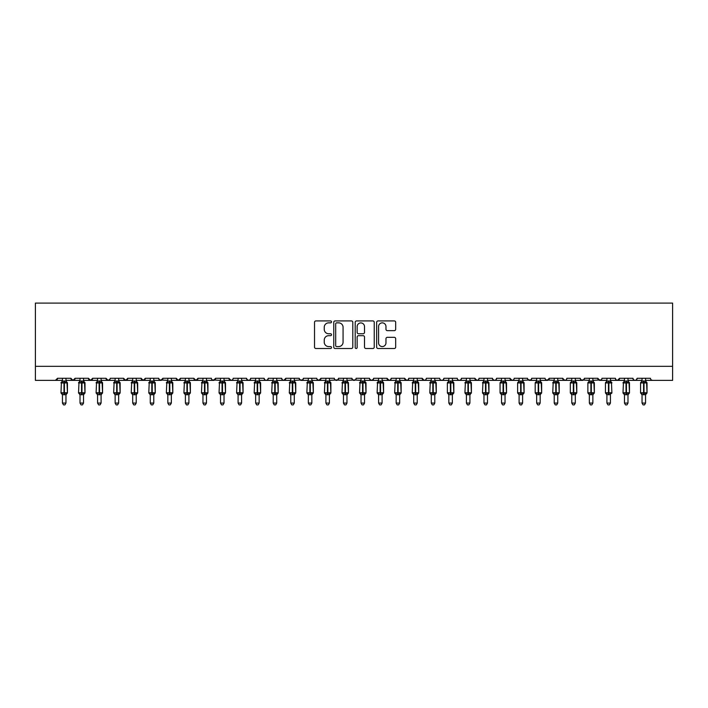 <?xml version="1.0" encoding="UTF-8"?>
<svg xmlns="http://www.w3.org/2000/svg" width="708" height="708" viewBox="0 0 708 708"><rect width="100%" height="100%" fill="white"/><g stroke="black" fill="none" stroke-linecap="round" stroke-linejoin="round"><path stroke-width="1.06" d="M331.521 321.892A0.965 0.965 0 0 0 330.556 320.928L315.901 320.928A1.381 1.381 0 0 0 314.52 322.299L314.52 347.124A1.381 1.381 0 0 0 315.901 348.504L330.556 348.504A0.965 0.965 0 0 0 331.521 347.539A0.965 0.965 0 0 0 330.556 346.575L328.654 346.575A4.416 4.416 0 0 1 324.246 342.159L324.246 340.097A4.416 4.416 0 0 1 328.654 335.68L330.556 335.68A0.965 0.965 0 0 0 331.521 334.716A0.965 0.965 0 0 0 330.556 333.751L328.654 333.751A4.416 4.416 0 0 1 324.246 329.335L324.246 327.264A4.416 4.416 0 0 1 328.654 322.857L330.556 322.857A0.965 0.965 0 0 0 331.521 321.892M394.303 330.645A1.381 1.381 0 0 0 395.684 329.264L395.684 322.299A1.381 1.381 0 0 0 394.303 320.928L378.028 320.928A1.381 1.381 0 0 0 376.656 322.299L376.656 347.124A1.381 1.381 0 0 0 378.028 348.504L394.303 348.504A1.381 1.381 0 0 0 395.684 347.124L395.684 338.716A1.381 1.381 0 0 0 394.303 337.335L387.338 337.335A1.381 1.381 0 0 0 385.966 338.716L385.966 342.884A3.69 3.69 0 0 1 382.276 346.575A3.69 3.69 0 0 1 378.585 342.884L378.585 326.547A3.69 3.69 0 0 1 382.276 322.857A3.69 3.69 0 0 1 385.966 326.547L385.966 329.264A1.381 1.381 0 0 0 387.338 330.645L394.303 330.645M35.4 366.328L672.6 366.328L672.6 303.104L35.4 303.104L35.4 380.382L55.419 380.382L57.534 378.276L70.88 378.276L71.65 379.904M352.796 322.299A1.381 1.381 0 0 0 351.416 320.928L335.141 320.928A1.381 1.381 0 0 0 333.76 322.299L333.76 347.124A1.381 1.381 0 0 0 335.141 348.504L351.416 348.504A1.381 1.381 0 0 0 352.796 347.124L352.796 322.299M356.584 320.928L372.859 320.928A1.381 1.381 0 0 1 374.24 322.299L374.24 347.124A1.381 1.381 0 0 1 372.859 348.504L365.894 348.504A1.381 1.381 0 0 1 364.514 347.124L364.514 337.061A1.381 1.381 0 0 0 363.133 335.68L358.514 335.68A1.381 1.381 0 0 0 357.142 337.061L357.142 347.539A0.965 0.965 0 0 1 356.168 348.504A0.965 0.965 0 0 1 355.204 347.539L355.204 322.299A1.381 1.381 0 0 1 356.584 320.928M65.959 380.382L72.986 380.382L70.88 378.276A2.106 2.106 0 0 0 72.986 380.382A2.106 2.106 0 0 0 75.092 378.276L88.438 378.276A2.106 2.106 0 0 0 90.553 380.382A2.106 2.106 0 0 0 92.66 378.276L106.005 378.276A2.106 2.106 0 0 0 108.112 380.382A2.106 2.106 0 0 0 110.218 378.276L123.573 378.276A2.106 2.106 0 0 0 125.679 380.382A2.106 2.106 0 0 0 127.785 378.276L141.131 378.276A2.106 2.106 0 0 0 143.237 380.382A2.106 2.106 0 0 0 145.344 378.276L158.698 378.276A2.106 2.106 0 0 0 160.804 380.382A2.106 2.106 0 0 0 162.911 378.276L176.257 378.276A2.106 2.106 0 0 0 178.363 380.382A2.106 2.106 0 0 0 180.478 378.276L193.824 378.276A2.106 2.106 0 0 0 195.93 380.382A2.106 2.106 0 0 0 198.036 378.276L211.382 378.276A2.106 2.106 0 0 0 213.489 380.382A2.106 2.106 0 0 0 215.604 378.276L228.95 378.276A2.106 2.106 0 0 0 231.056 380.382A2.106 2.106 0 0 0 233.162 378.276L246.508 378.276A2.106 2.106 0 0 0 248.623 380.382A2.106 2.106 0 0 0 250.729 378.276L264.075 378.276A2.106 2.106 0 0 0 266.181 380.382A2.106 2.106 0 0 0 268.288 378.276L281.642 378.276A2.106 2.106 0 0 0 283.749 380.382A2.106 2.106 0 0 0 285.855 378.276L299.201 378.276A2.106 2.106 0 0 0 301.307 380.382A2.106 2.106 0 0 0 303.413 378.276L316.768 378.276A2.106 2.106 0 0 0 318.874 380.382A2.106 2.106 0 0 0 320.981 378.276L334.326 378.276A2.106 2.106 0 0 0 336.433 380.382A2.106 2.106 0 0 0 338.548 378.276L351.894 378.276A2.106 2.106 0 0 0 354 380.382A2.106 2.106 0 0 0 356.106 378.276L369.452 378.276A2.106 2.106 0 0 0 371.567 380.382A2.106 2.106 0 0 0 373.674 378.276L387.019 378.276A2.106 2.106 0 0 0 389.126 380.382A2.106 2.106 0 0 0 391.232 378.276L404.587 378.276A2.106 2.106 0 0 0 406.693 380.382A2.106 2.106 0 0 0 408.799 378.276L422.145 378.276A2.106 2.106 0 0 0 424.251 380.382A2.106 2.106 0 0 0 426.358 378.276L439.712 378.276A2.106 2.106 0 0 0 441.819 380.382A2.106 2.106 0 0 0 443.925 378.276L457.271 378.276A2.106 2.106 0 0 0 459.377 380.382A2.106 2.106 0 0 0 461.492 378.276L474.838 378.276A2.106 2.106 0 0 0 476.944 380.382A2.106 2.106 0 0 0 479.05 378.276L492.396 378.276A2.106 2.106 0 0 0 494.511 380.382A2.106 2.106 0 0 0 496.618 378.276L509.964 378.276A2.106 2.106 0 0 0 512.07 380.382A2.106 2.106 0 0 0 514.176 378.276L527.522 378.276A2.106 2.106 0 0 0 529.637 380.382A2.106 2.106 0 0 0 531.743 378.276L545.089 378.276A2.106 2.106 0 0 0 547.195 380.382A2.106 2.106 0 0 0 549.302 378.276L562.656 378.276A2.106 2.106 0 0 0 564.763 380.382A2.106 2.106 0 0 0 566.869 378.276L580.215 378.276A2.106 2.106 0 0 0 582.321 380.382A2.106 2.106 0 0 0 584.427 378.276L597.782 378.276A2.106 2.106 0 0 0 599.888 380.382A2.106 2.106 0 0 0 601.995 378.276L615.341 378.276A2.106 2.106 0 0 0 617.447 380.382A2.106 2.106 0 0 0 619.562 378.276L632.908 378.276A2.106 2.106 0 0 0 635.014 380.382A2.106 2.106 0 0 0 637.12 378.276L650.466 378.276A2.106 2.106 0 0 0 652.581 380.382L651.218 379.886M637.12 378.276L636.35 379.904L635.014 380.382L633.66 379.886L632.908 378.276M615.341 378.276L616.11 379.904L617.447 380.382L619.562 378.276M601.995 378.276L601.605 379.497M584.427 378.276L583.658 379.904M580.215 378.276L580.985 379.904M566.869 378.276L566.48 379.497M557.736 380.382L564.763 380.382L562.656 378.276L563.426 379.904M540.169 380.382L547.195 380.382L549.302 378.276L548.532 379.904M531.743 378.276L530.973 379.904M505.043 380.382L512.07 380.382L509.964 378.276L510.734 379.904M496.618 378.276L495.848 379.904L494.511 380.382L492.626 379.223M492.396 378.276L493.166 379.904M479.05 378.276L478.661 379.497M469.917 380.382L476.944 380.382L474.838 378.276L475.608 379.904M461.492 378.276L460.713 379.904L459.377 380.382L458.023 379.886M443.925 378.276L443.155 379.904L441.819 380.382L440.456 379.886M426.358 378.276L425.968 379.497M417.224 380.382L424.251 380.382L422.145 378.276L422.915 379.904M408.799 378.276L408.029 379.904L406.693 380.382L404.587 378.276L405.357 379.904M391.232 378.276L390.462 379.904L389.126 380.382L387.019 378.276L387.409 379.497M373.674 378.276L372.904 379.904M369.452 378.276L370.222 379.904M351.894 378.276L352.664 379.904M338.548 378.276L337.778 379.904M311.847 380.382L318.874 380.382L320.981 378.276L320.211 379.904M303.413 378.276L302.643 379.904M299.201 378.276L299.971 379.904M281.642 378.276L282.412 379.904L283.749 380.382L285.855 378.276M268.288 378.276L267.518 379.904L266.181 380.382L264.827 379.886L264.075 378.276M250.729 378.276L249.959 379.904L248.623 380.382L246.738 379.223M246.508 378.276L247.287 379.904M224.029 380.382L231.056 380.382L228.95 378.276L229.719 379.904M206.471 380.382L213.489 380.382L215.604 378.276L214.834 379.904M188.903 380.382L195.93 380.382L198.036 378.276L197.267 379.904M171.345 380.382L178.363 380.382L180.478 378.276L179.699 379.904M153.778 380.382L160.804 380.382L162.911 378.276L162.141 379.904M158.698 378.276L159.468 379.904M136.21 380.382L143.237 380.382L145.344 378.276L144.574 379.904M150.264 380.382L143.237 380.382L141.131 378.276L141.901 379.904M118.652 380.382L125.679 380.382L127.785 378.276L127.015 379.904M132.697 380.382L125.679 380.382L123.573 378.276L124.343 379.904M101.085 380.382L108.112 380.382L106.005 378.276L106.775 379.904M80.013 380.382L72.986 380.382L75.092 378.276L74.322 379.904M672.6 366.328L672.6 380.382L645.554 380.382M55.419 380.382L57.534 378.276A2.106 2.106 0 0 1 55.419 380.382L62.446 380.382M83.526 380.382L90.553 380.382L92.66 378.276M97.571 380.382L90.553 380.382L88.438 378.276M115.138 380.382L108.112 380.382L109.988 379.223M167.831 380.382L159.442 379.886M185.39 380.382L178.363 380.382L176.257 378.276M202.957 380.382L195.93 380.382L193.824 378.276M220.515 380.382L212.135 379.886M238.083 380.382L231.056 380.382L232.41 379.886M294.28 380.382L302.67 379.886M308.334 380.382L301.307 380.382L299.431 379.223M325.901 380.382L318.874 380.382L316.989 379.223M329.415 380.382L337.796 379.886M343.46 380.382L335.079 379.886M346.973 380.382L355.354 379.886M361.027 380.382L352.646 379.886M364.54 380.382L371.567 380.382L373.443 379.223M378.585 380.382L371.567 380.382L369.682 379.223M431.278 380.382L424.251 380.382L425.614 379.886M483.971 380.382L476.944 380.382L478.298 379.886M519.097 380.382L512.07 380.382L513.424 379.886M522.61 380.382L530.991 379.886M536.655 380.382L529.637 380.382L527.752 379.223M554.222 380.382L545.841 379.886M571.79 380.382L564.763 380.382L566.117 379.886M575.303 380.382L582.321 380.382L584.206 379.223M589.348 380.382L580.967 379.886M592.861 380.382L601.242 379.886M606.915 380.382L599.888 380.382L597.782 378.276M336.654 322.857A0.965 0.965 0 0 0 335.689 323.821L335.689 345.61A0.965 0.965 0 0 0 336.654 346.575L338.654 346.575A4.416 4.416 0 0 0 343.07 342.159L343.07 327.264A4.416 4.416 0 0 0 338.654 322.857L336.654 322.857M364.514 326.609A3.69 3.69 0 0 0 360.823 322.928A3.69 3.69 0 0 0 357.142 326.609L357.142 332.371A1.381 1.381 0 0 0 358.514 333.751L363.133 333.751A1.381 1.381 0 0 0 364.514 332.371L364.514 326.609M62.446 394.887L60.977 392.781L67.437 392.781L66.977 382.285A0.699 0.699 0 0 1 67.437 382.948L60.977 382.948A0.699 0.699 0 0 1 61.437 382.285L60.977 392.781A0.699 0.699 0 0 0 61.437 393.436L61.941 392.913L66.773 393.374A1.549 1.478 0 0 0 65.959 394.666L62.446 394.666A1.549 1.478 0 0 0 61.64 393.374M67.437 392.781A0.699 0.699 0 0 1 66.977 393.436L65.959 394.887L67.437 392.781L67.437 382.948M62.446 381.054L62.446 381.054A1.549 1.478 180 0 1 61.64 382.355L61.941 382.807L61.64 382.355M65.959 381.054L65.959 381.054A1.549 1.478 180 0 0 66.773 382.355L61.941 382.807L62.446 381.134L65.959 381.054M65.959 394.657L65.959 403.073L62.446 403.073L62.446 394.657M65.959 378.276L65.959 381.063M62.446 378.276L62.446 381.134M65.959 381.134L66.472 382.807M61.941 392.913L62.446 394.595M66.472 392.913L65.959 394.595M65.959 403.073L64.906 404.896L63.499 404.896L62.446 403.073M80.013 394.887L78.535 392.781L84.995 392.781L84.535 382.285A0.699 0.699 0 0 1 84.995 382.948L78.535 382.948A0.699 0.699 0 0 1 78.995 382.285L78.535 392.781A0.699 0.699 0 0 0 78.995 393.436L79.5 392.913L84.332 393.374A1.549 1.478 0 0 0 83.526 394.666L80.013 394.666A1.549 1.478 0 0 0 79.199 393.374M84.995 392.781A0.699 0.699 0 0 1 84.535 393.436L83.526 394.887L84.995 392.781L84.995 382.948M80.013 381.054L80.013 381.054A1.549 1.478 180 0 1 79.199 382.355L79.5 382.807L79.199 382.355M83.526 381.054L83.526 381.054A1.549 1.478 180 0 0 84.332 382.355L79.5 382.807L80.013 381.134L83.526 381.054M97.571 394.887L96.102 392.781L102.563 392.781L102.102 382.285A0.699 0.699 0 0 1 102.563 382.948L96.102 382.948A0.699 0.699 0 0 1 96.562 382.285L96.102 392.781A0.699 0.699 0 0 0 96.562 393.436L97.067 392.913L101.899 393.374A1.549 1.478 0 0 0 101.085 394.666L97.571 394.666A1.549 1.478 0 0 0 96.766 393.374M102.563 392.781A0.699 0.699 0 0 1 102.102 393.436L101.085 394.887L102.563 392.781L102.563 382.948M97.571 381.054L97.571 381.054A1.549 1.478 180 0 1 96.766 382.355L97.067 382.807L96.766 382.355M101.085 381.054L101.085 381.054A1.549 1.478 180 0 0 101.899 382.355L97.067 382.807L97.571 381.134L101.085 381.054M115.138 394.887L113.661 392.781L120.13 392.781L119.661 382.285A0.699 0.699 0 0 1 120.13 382.948L113.661 382.948A0.699 0.699 0 0 1 114.121 382.285L113.661 392.781A0.699 0.699 0 0 0 114.121 393.436L114.625 392.913L119.466 393.374A1.549 1.478 0 0 0 118.652 394.666L115.138 394.666A1.549 1.478 0 0 0 114.324 393.374M120.13 392.781A0.699 0.699 0 0 1 119.661 393.436L118.652 394.887L120.13 392.781L120.13 382.948M115.138 381.054L115.138 381.054A1.549 1.478 180 0 1 114.324 382.355L114.625 382.807L114.324 382.355M118.652 381.054L118.652 381.054A1.549 1.478 180 0 0 119.466 382.355L114.625 382.807L115.138 381.134L118.652 381.054M132.697 394.887L131.228 392.781L137.688 392.781L137.228 382.285A0.699 0.699 0 0 1 137.688 382.948L131.228 382.948A0.699 0.699 0 0 1 131.688 382.285L131.228 392.781A0.699 0.699 0 0 0 131.688 393.436L132.192 392.913L137.025 393.374A1.549 1.478 0 0 0 136.21 394.666L132.697 394.666A1.549 1.478 0 0 0 131.892 393.374M137.688 392.781A0.699 0.699 0 0 1 137.228 393.436L136.21 394.887L137.688 392.781L137.688 382.948M132.697 381.054L132.697 381.054A1.549 1.478 180 0 1 131.892 382.355L132.192 382.807L131.892 382.355M136.21 381.054L136.21 381.054A1.549 1.478 180 0 0 137.025 382.355L132.192 382.807L132.697 381.134L136.21 381.054M83.526 394.657L83.526 403.073L80.013 403.073L80.013 394.657M83.526 378.276L83.526 381.063M80.013 378.276L80.013 381.134M83.526 381.134L84.031 382.807M79.5 392.913L80.013 394.595M84.031 392.913L83.526 394.595M83.526 403.073L82.473 404.896L81.066 404.896L80.013 403.073M101.085 394.657L101.085 403.073L97.571 403.073L97.571 394.657M101.085 378.276L101.085 381.063M97.571 378.276L97.571 381.134M101.085 381.134L101.598 382.807M97.067 392.913L97.571 394.595M101.598 392.913L101.085 394.595M101.085 403.073L100.032 404.896L98.633 404.896L97.571 403.073M118.652 394.657L118.652 403.073L115.138 403.073L115.138 394.657M118.652 378.276L118.652 381.063M115.138 378.276L115.138 381.134M118.652 381.134L119.156 382.807M114.625 392.913L115.138 394.595M119.156 392.913L118.652 394.595M118.652 403.073L117.599 404.896L116.192 404.896L115.138 403.073M136.21 394.657L136.21 403.073L132.697 403.073L132.697 394.657M136.21 378.276L136.21 381.063M132.697 378.276L132.697 381.134M136.219 381.134L136.724 382.807M132.192 392.913L132.697 394.595L132.192 392.913M136.724 392.913L136.219 394.595M136.21 403.073L135.157 404.896L133.759 404.896L132.697 403.073M150.264 394.887L148.786 392.781L155.256 392.781L154.795 382.285A0.699 0.699 0 0 1 155.256 382.948L148.786 382.948A0.699 0.699 0 0 1 149.246 382.285L148.786 392.781A0.699 0.699 0 0 0 149.246 393.436L149.751 392.913L154.592 393.374A1.549 1.478 0 0 0 153.778 394.666L150.264 394.666A1.549 1.478 0 0 0 149.45 393.374M155.256 392.781A0.699 0.699 0 0 1 154.795 393.436L153.778 394.887L155.256 392.781L155.256 382.948M150.264 381.054L150.264 381.054A1.549 1.478 180 0 1 149.45 382.355L149.751 382.807L149.45 382.355M153.778 381.054L153.778 381.054A1.549 1.478 180 0 0 154.592 382.355L149.751 382.807L150.264 381.134L153.778 381.054M153.778 394.657L153.778 403.073L150.264 403.073L150.264 394.657M153.778 378.276L153.778 381.063M150.264 378.276L150.264 381.134M152.229 380.922L152.229 393.409L154.291 392.913L153.778 394.595M153.778 381.134L154.291 382.807M149.751 392.913L150.264 394.595L149.751 392.913M153.778 403.073L152.724 404.896L151.317 404.896L150.264 403.073M167.831 394.887L166.353 392.781L172.814 392.781L172.354 382.285A0.699 0.699 0 0 1 172.814 382.948L166.353 382.948A0.699 0.699 0 0 1 166.814 382.285L166.353 392.781A0.699 0.699 0 0 0 166.814 393.436L167.318 392.913L172.15 393.374A1.549 1.478 0 0 0 171.345 394.666L167.831 394.666A1.549 1.478 0 0 0 167.017 393.374M172.814 392.781A0.699 0.699 0 0 1 172.354 393.436L171.345 394.887L172.814 392.781L172.814 382.948M167.831 381.054L167.831 381.054A1.549 1.478 180 0 1 167.017 382.355L167.318 382.807L167.017 382.355M171.345 381.054L171.345 381.054A1.549 1.478 180 0 0 172.15 382.355L167.318 382.807L167.823 381.134L171.345 381.054M171.345 394.657L171.345 403.073L167.831 403.073L167.831 394.657M171.345 378.276L171.345 381.063M167.831 378.276L167.823 381.134M169.796 380.922L169.796 393.409L171.849 392.913L171.345 394.595M171.345 381.134L171.849 382.807M167.318 392.913L167.823 394.595L167.318 392.913M171.345 403.073L170.283 404.896L168.885 404.896L167.831 403.073M185.39 394.887L183.912 392.781L190.381 392.781L189.921 382.285A0.699 0.699 0 0 1 190.381 382.948L183.912 382.948A0.699 0.699 0 0 1 184.381 382.285L183.912 392.781A0.699 0.699 0 0 0 184.381 393.436L184.885 392.913L189.717 393.374A1.549 1.478 0 0 0 188.903 394.666L185.39 394.666A1.549 1.478 0 0 0 184.576 393.374M190.381 392.781A0.699 0.699 0 0 1 189.921 393.436L188.903 394.887L190.381 392.781L190.381 382.948M185.39 381.054L185.39 381.054A1.549 1.478 180 0 1 184.576 382.355L184.885 382.807L184.576 382.355M188.903 381.054L188.903 381.054A1.549 1.478 180 0 0 189.717 382.355L184.885 382.807L185.39 381.134L188.903 381.054M188.903 394.657L188.903 403.073L185.39 403.073L185.39 394.657M188.903 378.276L188.903 381.063M185.39 378.276L185.39 381.134M188.903 381.134L189.417 382.807M184.885 392.913L185.39 394.595L184.885 392.913M189.417 392.913L188.903 394.595M188.903 403.073L187.85 404.896L186.443 404.896L185.39 403.073M202.957 394.887L201.479 392.781L207.94 392.781L207.479 382.285A0.699 0.699 0 0 1 207.94 382.948L201.479 382.948A0.699 0.699 0 0 1 201.939 382.285L201.479 392.781A0.699 0.699 0 0 0 201.939 393.436L202.444 392.913L207.276 393.374A1.549 1.478 0 0 0 206.471 394.666L202.957 394.666A1.549 1.478 0 0 0 202.143 393.374M207.94 392.781A0.699 0.699 0 0 1 207.479 393.436L206.471 394.887L207.94 392.781L207.94 382.948M202.957 381.054L202.957 381.054A1.549 1.478 180 0 1 202.143 382.355L202.444 382.807L202.143 382.355M206.471 381.054L206.471 381.054A1.549 1.478 180 0 0 207.276 382.355L202.444 382.807L202.957 381.134L206.471 381.054M206.471 394.657L206.471 403.073L202.957 403.073L202.957 394.657M206.471 378.276L206.471 381.063M202.957 378.276L202.957 381.134M206.471 381.134L206.975 382.807M202.444 392.913L202.957 394.595L202.444 392.913M206.975 392.913L206.471 394.595M206.471 403.073L205.409 404.896L204.01 404.896L202.957 403.073M220.515 394.887L219.046 392.781L225.507 392.781L225.047 382.285A0.699 0.699 0 0 1 225.507 382.948L219.046 382.948A0.699 0.699 0 0 1 219.507 382.285L219.046 392.781A0.699 0.699 0 0 0 219.507 393.436L220.011 392.913L224.843 393.374A1.549 1.478 0 0 0 224.029 394.666L220.515 394.666A1.549 1.478 0 0 0 219.71 393.374M225.507 392.781A0.699 0.699 0 0 1 225.047 393.436L224.029 394.887L225.507 392.781L225.507 382.948M220.515 381.054L220.515 381.054A1.549 1.478 180 0 1 219.71 382.355L220.011 382.807L219.71 382.355M224.029 381.054L224.029 381.054A1.549 1.478 180 0 0 224.843 382.355L220.011 382.807L220.515 381.134L224.029 381.054M224.029 394.657L224.029 403.073L220.515 403.073L220.515 394.657M224.029 378.276L224.029 381.063M220.515 378.276L220.515 381.134M224.029 381.134L224.542 382.807M220.011 392.913L220.515 394.595L220.011 392.913M224.542 392.913L224.029 394.595M224.029 403.073L222.976 404.896L221.569 404.896L220.515 403.073M238.083 394.887L236.605 392.781L243.065 392.781L242.605 382.285A0.699 0.699 0 0 1 243.065 382.948L236.605 382.948A0.699 0.699 0 0 1 237.065 382.285L236.605 392.781A0.699 0.699 0 0 0 237.065 393.436L237.569 392.913L242.41 393.374A1.549 1.478 0 0 0 241.596 394.666L238.083 394.666A1.549 1.478 0 0 0 237.269 393.374M243.065 392.781A0.699 0.699 0 0 1 242.605 393.436L241.596 394.887L243.065 392.781L243.065 382.948M238.083 381.054L238.083 381.054A1.549 1.478 180 0 1 237.269 382.355L237.569 382.807L237.269 382.355M241.596 381.054L241.596 381.054A1.549 1.478 180 0 0 242.41 382.355L237.569 382.807L238.083 381.134L241.596 381.054M241.596 394.657L241.596 403.073L238.083 403.073L238.083 394.657M241.596 378.276L241.596 381.063M238.083 378.276L238.083 381.134M240.047 380.922L240.047 393.409L242.101 392.913L241.596 394.595M241.596 381.134L242.101 382.807M237.569 392.913L238.083 394.595L237.569 392.913M241.596 403.073L240.543 404.896L239.136 404.896L238.083 403.073M255.641 394.887L254.172 392.781L260.632 392.781L260.172 382.285A0.699 0.699 0 0 1 260.632 382.948L254.172 382.948A0.699 0.699 0 0 1 254.632 382.285L254.172 392.781A0.699 0.699 0 0 0 254.632 393.436L255.137 392.913L259.969 393.374A1.549 1.478 0 0 0 259.155 394.666L255.641 394.666A1.549 1.478 0 0 0 254.836 393.374M260.632 392.781A0.699 0.699 0 0 1 260.172 393.436L259.155 394.887L260.632 392.781L260.632 382.948M255.641 381.054L255.641 381.054A1.549 1.478 180 0 1 254.836 382.355L255.137 382.807L254.836 382.355M259.155 381.054L259.155 381.054A1.549 1.478 180 0 0 259.969 382.355L255.137 382.807L255.641 381.134L259.155 381.054M259.155 394.657L259.155 403.073L255.641 403.073L255.641 394.657M259.155 378.276L259.155 381.063M255.641 378.276L255.641 381.134M259.155 381.134L259.668 382.807M255.137 392.913L255.641 394.595L255.137 392.913M259.668 392.913L259.155 394.595M259.155 403.073L258.101 404.896L256.703 404.896L255.641 403.073M273.208 394.887L271.73 392.781L278.2 392.781L277.74 382.285A0.699 0.699 0 0 1 278.2 382.948L271.73 382.948A0.699 0.699 0 0 1 272.191 382.285L271.73 392.781A0.699 0.699 0 0 0 272.191 393.436L272.695 392.913L277.536 393.374A1.549 1.478 0 0 0 276.722 394.666L273.208 394.666A1.549 1.478 0 0 0 272.394 393.374M278.2 392.781A0.699 0.699 0 0 1 277.74 393.436L276.722 394.887L278.2 392.781L278.2 382.948M273.208 381.054L273.208 381.054A1.549 1.478 180 0 1 272.394 382.355L272.695 382.807L272.394 382.355M276.722 381.054L276.722 381.054A1.549 1.478 180 0 0 277.536 382.355L272.695 382.807L273.208 381.134L276.722 381.054M276.722 394.657L276.722 403.073L273.208 403.073L273.208 394.657M276.722 378.276L276.722 381.063M273.208 378.276L273.208 381.134M275.173 380.922L275.173 393.409L277.235 392.913L276.722 394.595M276.722 381.134L277.235 382.807M272.695 392.913L273.208 394.595L272.695 392.913M276.722 403.073L275.669 404.896L274.261 404.896L273.208 403.073M290.776 394.887L289.298 392.781L295.758 392.781L295.298 382.285A0.699 0.699 0 0 1 295.758 382.948L289.298 382.948A0.699 0.699 0 0 1 289.758 382.285L289.298 392.781A0.699 0.699 0 0 0 289.758 393.436L290.262 392.913L295.094 393.374A1.549 1.478 0 0 0 294.28 394.666L290.776 394.666A1.549 1.478 0 0 0 289.961 393.374M295.758 392.781A0.699 0.699 0 0 1 295.298 393.436L294.28 394.887L295.758 392.781L295.758 382.948M290.776 381.054L290.776 381.054A1.549 1.478 180 0 1 289.961 382.355L290.262 382.807L289.961 382.355M294.28 381.054L294.28 381.054A1.549 1.478 180 0 0 295.094 382.355L290.262 382.807L290.767 381.134L294.28 381.054M294.28 394.657L294.28 403.073L290.776 403.073L290.776 394.657M294.28 378.276L294.28 381.063M290.776 378.276L290.767 381.134M292.74 380.922L292.74 393.409L294.794 392.913L294.289 394.595M294.289 381.134L294.794 382.807M290.262 392.913L290.767 394.595L290.262 392.913M294.28 403.073L293.227 404.896L291.829 404.896L290.776 403.073M308.334 394.887L306.856 392.781L313.325 392.781L312.865 382.285A0.699 0.699 0 0 1 313.325 382.948L306.856 382.948A0.699 0.699 0 0 1 307.325 382.285L306.856 392.781A0.699 0.699 0 0 0 307.325 393.436L307.83 392.913L312.662 393.374A1.549 1.478 0 0 0 311.847 394.666L308.334 394.666A1.549 1.478 0 0 0 307.52 393.374M313.325 392.781A0.699 0.699 0 0 1 312.865 393.436L311.847 394.887L313.325 392.781L313.325 382.948M308.334 381.054L308.334 381.054A1.549 1.478 180 0 1 307.52 382.355L307.83 382.807L307.52 382.355M311.847 381.054L311.847 381.054A1.549 1.478 180 0 0 312.662 382.355L307.83 382.807L308.334 381.134L311.847 381.054M311.847 394.657L311.847 403.073L308.334 403.073L308.334 394.657M311.847 378.276L311.847 381.063M308.334 378.276L308.334 381.134M310.299 380.922L310.299 393.409L312.361 392.913L311.847 394.595M311.847 381.134L312.361 382.807M307.83 392.913L308.334 394.595L307.83 392.913M311.847 403.073L310.794 404.896L309.387 404.896L308.334 403.073M325.901 394.887L324.423 392.781L330.884 392.781L330.424 382.285A0.699 0.699 0 0 1 330.884 382.948L324.423 382.948A0.699 0.699 0 0 1 324.884 382.285L324.423 392.781A0.699 0.699 0 0 0 324.884 393.436L325.388 392.913L330.22 393.374A1.549 1.478 0 0 0 329.415 394.666L325.901 394.666A1.549 1.478 0 0 0 325.087 393.374M330.884 392.781A0.699 0.699 0 0 1 330.424 393.436L329.415 394.887L330.884 392.781L330.884 382.948M325.901 381.054L325.901 381.054A1.549 1.478 180 0 1 325.087 382.355L325.388 382.807L325.087 382.355M329.415 381.054L329.415 381.054A1.549 1.478 180 0 0 330.22 382.355L325.388 382.807L325.901 381.134L329.415 381.054M329.415 394.657L329.415 403.073L325.901 403.073L325.901 394.657M329.415 378.276L329.415 381.063M325.901 378.276L325.901 381.134M329.415 381.134L329.919 382.807M325.388 392.913L325.901 394.595L325.388 392.913M329.919 392.913L329.415 394.595M329.415 403.073L328.353 404.896L326.954 404.896L325.901 403.073M343.46 394.887L341.991 392.781L348.451 392.781L347.991 382.285A0.699 0.699 0 0 1 348.451 382.948L341.991 382.948A0.699 0.699 0 0 1 342.451 382.285L341.991 392.781A0.699 0.699 0 0 0 342.451 393.436L342.955 392.913L347.787 393.374A1.549 1.478 0 0 0 346.973 394.666L343.46 394.666A1.549 1.478 0 0 0 342.654 393.374M348.451 392.781A0.699 0.699 0 0 1 347.991 393.436L346.973 394.887L348.451 392.781L348.451 382.948M343.46 381.054L343.46 381.054A1.549 1.478 180 0 1 342.654 382.355L342.955 382.807L342.654 382.355M346.973 381.054L346.973 381.054A1.549 1.478 180 0 0 347.787 382.355L342.955 382.807L343.46 381.134L346.973 381.054M346.973 394.657L346.973 403.073L343.46 403.073L343.46 394.657M346.973 378.276L346.973 381.063M343.46 378.276L343.46 381.134M345.433 380.922L345.433 393.409L347.486 392.913L346.973 394.595M346.973 381.134L347.486 382.807M342.955 392.913L343.46 394.595L342.955 392.913M346.973 403.073L345.92 404.896L344.513 404.896L343.46 403.073M361.027 394.887L359.549 392.781L366.009 392.781L365.549 382.285A0.699 0.699 0 0 1 366.009 382.948L359.549 382.948A0.699 0.699 0 0 1 360.009 382.285L359.549 392.781A0.699 0.699 0 0 0 360.009 393.436L360.514 392.913L365.346 393.374A1.549 1.478 0 0 0 364.54 394.666L361.027 394.666A1.549 1.478 0 0 0 360.213 393.374M366.009 392.781A0.699 0.699 0 0 1 365.549 393.436L364.54 394.887L366.009 392.781L366.009 382.948M361.027 381.054L361.027 381.054A1.549 1.478 180 0 1 360.213 382.355L360.514 382.807L360.213 382.355M364.54 381.054L364.54 381.054A1.549 1.478 180 0 0 365.346 382.355L360.514 382.807L361.027 381.134L364.54 381.054M364.54 394.657L364.54 403.073L361.027 403.073L361.027 394.657M364.54 378.276L364.54 381.063M361.027 378.276L361.027 381.134M362.992 380.922L362.992 393.409L365.045 392.913L364.54 394.595M364.54 381.134L365.045 382.807M360.514 392.913L361.027 394.595L360.514 392.913M364.54 403.073L363.487 404.896L362.08 404.896L361.027 403.073M378.585 394.887L377.116 392.781L383.577 392.781L383.116 382.285A0.699 0.699 0 0 1 383.577 382.948L377.116 382.948A0.699 0.699 0 0 1 377.576 382.285L377.116 392.781A0.699 0.699 0 0 0 377.576 393.436L378.081 392.913L382.913 393.374A1.549 1.478 0 0 0 382.099 394.666L378.585 394.666A1.549 1.478 0 0 0 377.78 393.374M383.577 392.781A0.699 0.699 0 0 1 383.116 393.436L382.099 394.887L383.577 392.781L383.577 382.948M378.585 381.054L378.585 381.054A1.549 1.478 180 0 1 377.78 382.355L378.081 382.807L377.78 382.355M382.099 381.054L382.099 381.054A1.549 1.478 180 0 0 382.913 382.355L378.081 382.807L378.585 381.134L382.099 381.054M382.099 394.657L382.099 403.073L378.585 403.073L378.585 394.657M382.099 378.276L382.099 381.063M378.585 378.276L378.585 381.134M382.099 381.134L382.612 382.807M378.081 392.913L378.585 394.595L378.081 392.913M382.612 392.913L382.099 394.595M382.099 403.073L381.046 404.896L379.647 404.896L378.585 403.073M394.675 392.781L395.135 393.436L394.675 392.781L401.144 392.781L400.675 382.285A0.699 0.699 0 0 1 401.144 382.948L394.675 382.948A0.699 0.699 0 0 1 395.135 382.285L394.675 392.781A0.699 0.699 0 0 0 395.135 393.436L395.639 392.913L400.48 393.374A1.549 1.478 0 0 0 399.666 394.666L396.153 394.666A1.549 1.478 0 0 0 395.338 393.374M401.144 392.781A0.699 0.699 0 0 1 400.675 393.436L399.666 394.887L401.144 392.781L401.144 382.948M396.153 381.054L396.153 381.054A1.549 1.478 180 0 1 395.338 382.355L395.639 382.807L395.338 382.355M399.666 381.054L399.666 381.054A1.549 1.478 180 0 0 400.48 382.355L395.639 382.807L396.153 381.134L399.666 381.054M399.666 394.657L399.666 403.073L396.153 403.073L396.153 394.657M399.666 378.276L399.666 381.063M396.153 378.276L396.153 381.134M399.666 381.134L400.17 382.807M395.639 392.913L396.153 394.595L395.639 392.913M400.17 392.913L399.666 394.595M399.666 403.073L398.613 404.896L397.206 404.896L396.153 403.073M412.242 392.781L412.702 393.436L412.242 392.781L418.702 392.781L418.242 382.285A0.699 0.699 0 0 1 418.702 382.948L412.242 382.948A0.699 0.699 0 0 1 412.702 382.285L412.242 392.781A0.699 0.699 0 0 0 412.702 393.436L413.207 392.913L418.039 393.374A1.549 1.478 0 0 0 417.224 394.666L413.72 394.666A1.549 1.478 0 0 0 412.906 393.374M418.702 392.781A0.699 0.699 0 0 1 418.242 393.436L417.224 394.887L418.702 392.781L418.702 382.948M413.72 381.054L413.72 381.054A1.549 1.478 180 0 1 412.906 382.355L413.207 382.807L412.906 382.355M417.224 381.054L417.224 381.054A1.549 1.478 180 0 0 418.039 382.355L413.207 382.807L413.711 381.134L417.224 381.054M417.224 394.657L417.224 403.073L413.72 403.073L413.72 394.657M417.224 378.276L417.224 381.063M413.72 378.276L413.711 381.134M417.233 381.134L417.738 382.807M413.207 392.913L413.711 394.595L413.207 392.913M417.738 392.913L417.233 394.595M417.224 403.073L416.171 404.896L414.773 404.896L413.72 403.073M429.8 392.781L430.26 393.436L429.8 392.781L436.27 392.781L435.809 382.285A0.699 0.699 0 0 1 436.27 382.948L429.8 382.948A0.699 0.699 0 0 1 430.26 382.285L429.8 392.781A0.699 0.699 0 0 0 430.26 393.436L430.765 392.913L435.606 393.374A1.549 1.478 0 0 0 434.792 394.666L431.278 394.666A1.549 1.478 0 0 0 430.464 393.374M436.27 392.781A0.699 0.699 0 0 1 435.809 393.436L434.792 394.887L436.27 392.781L436.27 382.948M431.278 381.054L431.278 381.054A1.549 1.478 180 0 1 430.464 382.355L430.765 382.807L430.464 382.355M434.792 381.054L434.792 381.054A1.549 1.478 180 0 0 435.606 382.355L430.765 382.807L431.278 381.134L434.792 381.054M434.792 394.657L434.792 403.073L431.278 403.073L431.278 394.657M434.792 378.276L434.792 381.063M431.278 378.276L431.278 381.134M433.243 380.922L433.243 393.409L435.305 392.913L434.792 394.595M434.792 381.134L435.305 382.807M430.765 392.913L431.278 394.595L430.765 392.913M434.792 403.073L433.739 404.896L432.331 404.896L431.278 403.073M448.031 393.374L448.332 392.913L453.164 393.374A1.549 1.478 0 0 0 452.359 394.666L452.359 403.073L448.845 403.073L448.845 394.666A1.549 1.478 0 0 0 448.031 393.374L447.368 392.781A0.699 0.699 0 0 0 447.828 393.436L447.368 392.781L453.828 392.781L453.368 382.285A0.699 0.699 0 0 1 453.828 382.948L447.368 382.948A0.699 0.699 0 0 1 447.828 382.285L448.845 380.833M453.828 392.781A0.699 0.699 0 0 1 453.368 393.436L452.359 394.887L453.828 392.781L453.828 382.948M448.845 381.054L448.845 381.054A1.549 1.478 180 0 1 448.031 382.355L448.332 382.807L448.031 382.355M452.359 381.054L452.359 381.054A1.549 1.478 180 0 0 453.164 382.355L448.332 382.807L448.845 381.134L452.359 381.054M448.845 394.657L448.332 392.913L448.845 394.595L452.359 394.657M452.359 378.276L452.359 381.063M448.845 378.276L448.845 381.134M452.359 381.134L452.863 382.807M452.863 392.913L452.359 394.595M452.359 403.073L451.297 404.896L449.899 404.896L448.845 403.073M464.935 392.781L465.395 393.436L464.935 392.781L471.395 392.781L470.935 382.285A0.699 0.699 0 0 1 471.395 382.948L464.935 382.948A0.699 0.699 0 0 1 465.395 382.285L464.935 392.781A0.699 0.699 0 0 0 465.395 393.436L465.899 392.913L470.731 393.374A1.549 1.478 0 0 0 469.917 394.666L466.404 394.666A1.549 1.478 0 0 0 465.59 393.374M471.395 392.781A0.699 0.699 0 0 1 470.935 393.436L469.917 394.887L471.395 392.781L471.395 382.948M466.404 381.054L466.404 381.054A1.549 1.478 180 0 1 465.59 382.355L465.899 382.807L465.59 382.355M469.917 381.054L469.917 381.054A1.549 1.478 180 0 0 470.731 382.355L465.899 382.807L466.404 381.134L469.917 381.054M469.917 394.657L469.917 403.073L466.404 403.073L466.404 394.657M469.917 378.276L469.917 381.063M466.404 378.276L466.404 381.134M468.369 380.922L468.369 393.409L470.431 392.913L469.917 394.595M469.917 381.134L470.431 382.807M465.899 392.913L466.404 394.595L465.899 392.913M469.917 403.073L468.864 404.896L467.457 404.896L466.404 403.073M482.493 392.781L482.953 393.436L482.493 392.781L488.954 392.781L488.493 382.285A0.699 0.699 0 0 1 488.954 382.948L482.493 382.948A0.699 0.699 0 0 1 482.953 382.285L482.493 392.781A0.699 0.699 0 0 0 482.953 393.436L483.458 392.913L488.29 393.374A1.549 1.478 0 0 0 487.485 394.666L483.971 394.666A1.549 1.478 0 0 0 483.157 393.374M488.954 392.781A0.699 0.699 0 0 1 488.493 393.436L487.485 394.887L488.954 392.781L488.954 382.948M483.971 381.054L483.971 381.054A1.549 1.478 180 0 1 483.157 382.355L483.458 382.807L483.157 382.355M487.485 381.054L487.485 381.054A1.549 1.478 180 0 0 488.29 382.355L483.458 382.807L483.971 381.134L487.485 381.054M487.485 394.657L487.485 403.073L483.971 403.073L483.971 394.657M487.485 378.276L487.485 381.063M483.971 378.276L483.971 381.134M487.485 381.134L487.989 382.807M483.458 392.913L483.971 394.595L483.458 392.913M487.989 392.913L487.485 394.595M487.485 403.073L486.431 404.896L485.024 404.896L483.971 403.073M500.724 393.374L501.025 392.913L505.857 393.374A1.549 1.478 0 0 0 505.043 394.666L505.043 403.073L501.53 403.073L501.53 394.666A1.549 1.478 0 0 0 500.724 393.374L500.06 392.781A0.699 0.699 0 0 0 500.521 393.436L500.06 392.781L506.521 392.781L506.061 382.285A0.699 0.699 0 0 1 506.521 382.948L500.06 382.948A0.699 0.699 0 0 1 500.521 382.285L501.53 380.833M506.521 392.781A0.699 0.699 0 0 1 506.061 393.436L505.043 394.887L506.521 392.781L506.521 382.948M501.53 381.054L501.53 381.054A1.549 1.478 180 0 1 500.724 382.355L501.025 382.807L500.724 382.355M505.043 381.054L505.043 381.054A1.549 1.478 180 0 0 505.857 382.355L501.025 382.807L501.53 381.134L505.043 381.054M501.53 394.657L501.025 392.913L501.53 394.595L505.043 394.657M505.043 378.276L505.043 381.063M501.53 378.276L501.53 381.134M503.503 380.922L503.503 393.409L505.556 392.913L505.043 394.595M505.043 381.134L505.556 382.807M505.043 403.073L503.99 404.896L502.591 404.896L501.53 403.073M518.283 393.374L518.583 392.913L523.424 393.374A1.549 1.478 0 0 0 522.61 394.666L522.61 403.073L519.097 403.073L519.097 394.666A1.549 1.478 0 0 0 518.283 393.374L517.619 392.781A0.699 0.699 0 0 0 518.079 393.436L517.619 392.781L524.088 392.781L523.619 382.285A0.699 0.699 0 0 1 524.088 382.948L517.619 382.948A0.699 0.699 0 0 1 518.079 382.285L519.097 380.833M524.088 392.781A0.699 0.699 0 0 1 523.619 393.436L522.61 394.887L524.088 392.781L524.088 382.948M519.097 381.054L519.097 381.054A1.549 1.478 180 0 1 518.283 382.355L518.583 382.807L518.283 382.355M522.61 381.054L522.61 381.054A1.549 1.478 180 0 0 523.424 382.355L518.583 382.807L519.097 381.134L522.61 381.054M519.097 394.657L518.583 392.913L519.097 394.595L522.61 394.657M522.61 378.276L522.61 381.063M519.097 378.276L519.097 381.134M522.61 381.134L523.115 382.807M523.115 392.913L522.61 394.595M522.61 403.073L521.557 404.896L520.15 404.896L519.097 403.073M535.85 393.374L536.151 392.913L540.983 393.374A1.549 1.478 0 0 0 540.169 394.666L540.169 403.073L536.655 403.073L536.655 394.666A1.549 1.478 0 0 0 535.85 393.374L535.186 392.781A0.699 0.699 0 0 0 535.646 393.436L535.186 392.781L541.647 392.781L541.186 382.285A0.699 0.699 0 0 1 541.647 382.948L535.186 382.948A0.699 0.699 0 0 1 535.646 382.285L536.655 380.833M541.647 392.781A0.699 0.699 0 0 1 541.186 393.436L540.169 394.887L541.647 392.781L541.647 382.948M536.655 381.054L536.655 381.054A1.549 1.478 180 0 1 535.85 382.355L536.151 382.807L535.85 382.355M540.169 381.054L540.169 381.054A1.549 1.478 180 0 0 540.983 382.355L536.151 382.807L536.655 381.134L540.169 381.054M536.655 394.657L536.151 392.913L536.655 394.595L540.169 394.657M540.169 378.276L540.169 381.063M536.655 378.276L536.655 381.134M538.629 380.922L538.629 393.409L540.682 392.913L540.177 394.595M540.177 381.134L540.682 382.807M540.169 403.073L539.115 404.896L537.717 404.896L536.655 403.073M552.744 392.781L553.205 393.436L552.744 392.781L559.214 392.781L558.754 382.285A0.699 0.699 0 0 1 559.214 382.948L552.744 382.948A0.699 0.699 0 0 1 553.205 382.285L552.744 392.781A0.699 0.699 0 0 0 553.205 393.436L553.709 392.913L558.55 393.374A1.549 1.478 0 0 0 557.736 394.666L554.222 394.666A1.549 1.478 0 0 0 553.408 393.374M559.214 392.781A0.699 0.699 0 0 1 558.754 393.436L557.736 394.887L559.214 392.781L559.214 382.948M554.222 381.054L554.222 381.054A1.549 1.478 180 0 1 553.408 382.355L553.709 382.807L553.408 382.355M557.736 381.054L557.736 381.054A1.549 1.478 180 0 0 558.55 382.355L553.709 382.807L554.222 381.134L557.736 381.054M557.736 394.657L557.736 403.073L554.222 403.073L554.222 394.657M557.736 378.276L557.736 381.063M554.222 378.276L554.222 381.134M556.187 380.922L556.187 393.409L558.249 392.913L557.736 394.595M557.736 381.134L558.249 382.807M553.709 392.913L554.222 394.595L553.709 392.913M557.736 403.073L556.683 404.896L555.276 404.896L554.222 403.073M575.303 378.276L575.303 381.054A1.549 1.478 180 0 0 576.108 382.355L571.276 382.807L570.772 382.285A0.699 0.699 0 0 0 570.312 382.948L570.312 392.781L570.772 393.436L570.312 392.781L576.772 392.781L576.312 382.285A0.699 0.699 0 0 1 576.772 382.948L570.312 382.948L570.312 392.781A0.699 0.699 0 0 0 570.772 393.436L571.276 392.913L576.108 393.374A1.549 1.478 0 0 0 575.303 394.666L571.79 394.666A1.549 1.478 0 0 0 570.975 393.374M576.772 392.781A0.699 0.699 0 0 1 576.312 393.436L575.303 394.887L576.772 392.781L576.772 382.948M571.79 381.054L571.79 381.054A1.549 1.478 180 0 1 570.975 382.355L571.276 382.807L571.781 381.134L575.303 381.063M575.303 394.657L575.303 403.073L571.79 403.073L571.79 394.657M571.79 378.276L571.781 381.134M573.754 380.922L573.754 393.409L575.808 392.913L575.303 394.595M571.79 380.833L570.975 382.355M575.303 381.134L575.808 382.807M571.276 392.913L571.781 394.595L571.276 392.913M575.303 403.073L574.241 404.896L572.843 404.896L571.79 403.073M588.534 393.374L588.844 392.913L593.676 393.374A1.549 1.478 0 0 0 592.861 394.666L592.861 403.073L589.348 403.073L589.348 394.666A1.549 1.478 0 0 0 588.534 393.374L587.87 392.781A0.699 0.699 0 0 0 588.339 393.436L587.87 392.781L594.339 392.781L593.879 382.285A0.699 0.699 0 0 1 594.339 382.948L587.87 382.948A0.699 0.699 0 0 1 588.339 382.285L589.348 380.833M594.339 392.781A0.699 0.699 0 0 1 593.879 393.436L592.861 394.887L594.339 392.781L594.339 382.948M589.348 381.054L589.348 381.054A1.549 1.478 180 0 1 588.534 382.355L588.844 382.807L588.534 382.355M592.861 381.054L592.861 381.054A1.549 1.478 180 0 0 593.676 382.355L588.844 382.807L589.348 381.134L592.861 381.054M589.348 394.657L588.844 392.913L589.348 394.595L592.861 394.657M592.861 378.276L592.861 381.063M589.348 378.276L589.348 381.134M591.313 380.922L591.313 393.409L593.375 392.913L592.861 394.595M592.861 381.134L593.375 382.807M592.861 403.073L591.808 404.896L590.401 404.896L589.348 403.073M606.101 393.374L606.402 392.913L611.234 393.374A1.549 1.478 0 0 0 610.429 394.666L610.429 403.073L606.915 403.073L606.915 394.666A1.549 1.478 0 0 0 606.101 393.374L605.437 392.781A0.699 0.699 0 0 0 605.898 393.436L605.437 392.781L611.898 392.781L611.438 382.285A0.699 0.699 0 0 1 611.898 382.948L605.437 382.948A0.699 0.699 0 0 1 605.898 382.285L606.915 380.833M611.898 392.781A0.699 0.699 0 0 1 611.438 393.436L611.898 392.781M606.915 381.054L606.915 381.054A1.549 1.478 180 0 1 606.101 382.355L606.402 382.807L606.101 382.355M610.429 381.054L610.429 381.054A1.549 1.478 180 0 0 611.234 382.355L606.402 382.807L606.915 381.134L610.429 381.054M606.915 394.657L606.402 392.913L606.915 394.595L610.429 394.657M610.429 378.276L610.429 381.063M606.915 378.276L606.915 381.134M610.429 381.134L610.933 382.807M610.933 392.913L610.429 394.595M610.429 403.073L609.367 404.896L607.968 404.896L606.915 403.073M623.005 392.781L623.465 393.436L623.005 392.781L629.465 392.781L629.005 382.285A0.699 0.699 0 0 1 629.465 382.948L623.005 382.948A0.699 0.699 0 0 1 623.465 382.285L623.005 392.781A0.699 0.699 0 0 0 623.465 393.436L623.969 392.913L628.801 393.374A1.549 1.478 0 0 0 627.987 394.666L624.474 394.666A1.549 1.478 0 0 0 623.668 393.374M629.465 392.781A0.699 0.699 0 0 1 629.005 393.436L627.987 394.887L629.465 392.781L629.465 382.948M624.474 381.054L624.474 381.054A1.549 1.478 180 0 1 623.668 382.355L623.969 382.807L623.668 382.355M627.987 381.054L627.987 381.054A1.549 1.478 180 0 0 628.801 382.355L623.969 382.807L624.474 381.134L627.987 381.054M627.987 394.657L627.987 403.073L624.474 403.073L624.474 394.657M627.987 378.276L627.987 381.063M624.474 378.276L624.474 381.134M627.987 381.134L628.5 382.807M623.969 392.913L624.474 394.595L623.969 392.913M628.5 392.913L627.987 394.595M627.987 403.073L626.934 404.896L625.527 404.896L624.474 403.073M641.227 393.374L641.528 392.913L646.36 393.374A1.549 1.478 0 0 0 645.554 394.666L645.554 403.073L642.041 403.073L642.041 394.666A1.549 1.478 0 0 0 641.227 393.374L640.563 392.781A0.699 0.699 0 0 0 641.023 393.436L640.563 392.781L647.024 392.781L646.563 382.285A0.699 0.699 0 0 1 647.024 382.948L640.563 382.948A0.699 0.699 0 0 1 641.023 382.285L642.041 380.833M647.024 392.781A0.699 0.699 0 0 1 646.563 393.436L645.554 394.887L647.024 392.781L647.024 382.948M642.041 381.054L642.041 381.054A1.549 1.478 180 0 1 641.227 382.355L641.528 382.807L641.227 382.355M645.554 381.054L645.554 381.054A1.549 1.478 180 0 0 646.36 382.355L641.528 382.807L642.041 381.134L645.554 381.054M642.041 394.657L641.528 392.913L642.041 394.595L645.554 394.657M645.554 378.276L645.554 381.063M642.041 378.276L642.041 381.134M644.006 380.922L644.006 393.409L646.059 392.913L645.554 394.595M645.554 381.134L646.059 382.807M645.554 403.073L644.501 404.896L643.094 404.896L642.041 403.073M63.994 380.922L63.994 394.799M64.419 394.799L64.419 380.922M81.553 380.922L81.553 394.799M81.978 394.799L81.978 380.922M99.12 380.922L99.12 394.799M99.545 394.799L99.545 380.922M116.687 380.922L116.687 394.799M117.103 394.799L117.103 380.922M134.246 380.922L134.246 394.799M134.67 394.799L134.67 380.922M151.813 380.922L151.813 394.799M152.229 393.409L152.229 394.799M169.371 380.922L169.371 394.799M169.796 393.409L169.796 394.799M186.939 380.922L186.939 394.799M187.355 394.799L187.355 380.922M204.497 380.922L204.497 394.799M204.922 394.799L204.922 380.922M222.064 380.922L222.064 394.799M222.489 394.799L222.489 380.922M239.631 380.922L239.631 394.799M240.047 393.409L240.047 394.799M257.19 380.922L257.19 394.799M257.615 394.799L257.615 380.922M274.757 380.922L274.757 394.799M275.173 393.409L275.173 394.799M292.315 380.922L292.315 394.799M292.74 393.409L292.74 394.799M309.883 380.922L309.883 394.799M310.299 393.409L310.299 394.799M327.441 380.922L327.441 394.799M327.866 394.799L327.866 380.922M345.008 380.922L345.008 394.799M345.433 393.409L345.433 394.799M362.567 380.922L362.567 394.799M362.992 393.409L362.992 394.799M380.134 380.922L380.134 394.799M380.559 394.799L380.559 380.922M397.701 380.922L397.701 394.799M398.117 394.799L398.117 380.922M415.26 380.922L415.26 394.799M415.685 394.799L415.685 380.922M432.827 380.922L432.827 394.799M433.243 393.409L433.243 394.799M450.385 380.922L450.385 394.799M450.81 394.799L450.81 380.922M467.953 380.922L467.953 394.799M468.369 393.409L468.369 394.799M485.511 380.922L485.511 394.799M485.936 394.799L485.936 380.922M503.078 380.922L503.078 394.799M503.503 393.409L503.503 394.799M520.645 380.922L520.645 394.799M521.061 394.799L521.061 380.922M538.204 380.922L538.204 394.799M538.629 393.409L538.629 394.799M555.771 380.922L555.771 394.799M556.187 393.409L556.187 394.799M573.33 380.922L573.33 394.799M573.754 393.409L573.754 394.799M590.897 380.922L590.897 394.799M591.313 393.409L591.313 394.799M608.455 380.922L608.455 394.799M608.88 394.799L608.88 380.922M626.022 380.922L626.022 394.799M626.447 394.799L626.447 380.922M643.581 380.922L643.581 394.799M644.006 393.409L644.006 394.799M241.596 380.382L255.641 380.382M259.155 380.382L273.208 380.382M276.722 380.382L290.776 380.382M382.099 380.382L396.153 380.382M399.666 380.382L413.72 380.382M434.792 380.382L448.845 380.382M452.359 380.382L466.404 380.382M487.485 380.382L501.53 380.382M610.429 380.382L624.474 380.382M627.987 380.382L642.041 380.382M61.437 382.285L62.446 380.833M66.977 382.285L65.959 380.833M78.995 382.285L80.013 380.833M84.535 382.285L83.526 380.833M96.562 382.285L97.571 380.833M102.102 382.285L101.085 380.833M114.121 382.285L115.138 380.833M119.661 382.285L118.652 380.833M131.688 382.285L132.697 380.833M137.228 382.285L136.21 380.833M149.246 382.285L150.264 380.833M154.795 382.285L153.778 380.833M166.814 382.285L167.831 380.833M172.354 382.285L171.345 380.833M184.381 382.285L185.39 380.833M189.921 382.285L188.903 380.833M201.939 382.285L202.957 380.833M207.479 382.285L206.471 380.833M219.507 382.285L220.515 380.833M225.047 382.285L224.029 380.833M237.065 382.285L238.083 380.833M242.605 382.285L241.596 380.833M254.632 382.285L255.641 380.833M260.172 382.285L259.155 380.833M272.191 382.285L273.208 380.833M277.74 382.285L276.722 380.833M289.758 382.285L290.776 380.833M295.298 382.285L294.28 380.833M307.325 382.285L308.334 380.833M312.865 382.285L311.847 380.833M324.884 382.285L325.901 380.833M330.424 382.285L329.415 380.833M342.451 382.285L343.46 380.833M347.991 382.285L346.973 380.833M360.009 382.285L361.027 380.833M365.549 382.285L364.54 380.833M377.576 382.285L378.585 380.833M383.116 382.285L382.099 380.833M395.135 382.285L396.153 380.833M400.675 382.285L399.666 380.833M395.135 393.436L396.153 394.887M412.702 382.285L413.72 380.833M418.242 382.285L417.224 380.833M412.702 393.436L413.72 394.887M430.26 382.285L431.278 380.833M435.809 382.285L434.792 380.833M430.26 393.436L431.278 394.887M447.368 392.781L447.368 382.948M453.368 382.285L452.359 380.833M447.828 393.436L448.845 394.887M465.395 382.285L466.404 380.833M470.935 382.285L469.917 380.833M465.395 393.436L466.404 394.887M482.953 382.285L483.971 380.833M488.493 382.285L487.485 380.833M482.953 393.436L483.971 394.887M500.06 392.781L500.06 382.948M506.061 382.285L505.043 380.833M500.521 393.436L501.53 394.887M517.619 392.781L517.619 382.948M523.619 382.285L522.61 380.833M518.079 393.436L519.097 394.887M535.186 392.781L535.186 382.948M541.186 382.285L540.169 380.833M535.646 393.436L536.655 394.887M553.205 382.285L554.222 380.833M558.754 382.285L557.736 380.833M553.205 393.436L554.222 394.887M576.312 382.285L575.303 380.833M570.772 393.436L571.79 394.887M587.87 392.781L587.87 382.948M593.879 382.285L592.861 380.833M588.339 393.436L589.348 394.887M605.437 392.781L605.437 382.948M611.438 382.285L610.429 380.833M605.898 393.436L606.915 394.887M623.465 382.285L624.474 380.833M629.005 382.285L627.987 380.833M623.465 393.436L624.474 394.887M640.563 392.781L640.563 382.948M646.563 382.285L645.554 380.833M641.023 393.436L642.041 394.887"/></g></svg>
